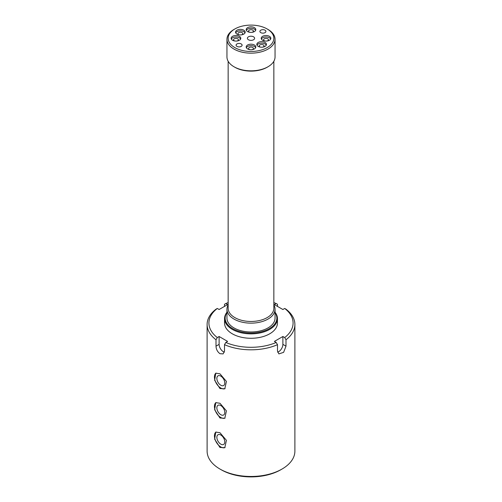 <?xml version="1.0" encoding="UTF-8"?>
<svg xmlns="http://www.w3.org/2000/svg" width="502" height="502" viewBox="0 0 502 502"><rect width="100%" height="100%" fill="white"/><g stroke="black" fill="none" stroke-linecap="round" stroke-linejoin="round"><path stroke-width="0.75" d="M228.153 304.927A24.046 13.887 0 0 0 226.954 309.263L226.954 318.099A24.046 13.887 0 0 0 233.995 327.919A24.046 13.887 0 0 0 260.205 330.925A24.046 13.887 0 0 0 275.046 318.099L275.046 309.263A24.046 13.887 0 0 0 273.847 304.927M226.954 312.62A25.853 14.928 0 0 0 232.721 328.653A25.853 14.928 0 0 0 265.181 330.58A25.853 14.928 0 0 0 275.046 312.62M275.046 312.225A26.455 15.273 180 0 1 277.455 318.588A26.455 15.273 180 0 1 261.122 332.7A26.455 15.273 180 0 1 232.294 329.387A26.455 15.273 180 0 1 224.545 318.588A26.455 15.273 180 0 1 226.954 312.225M224.545 318.588L224.545 323.006A26.455 15.273 0 0 0 232.294 333.805A26.455 15.273 0 0 0 261.122 337.118A26.455 15.273 0 0 0 277.455 323.006L277.455 318.588M220.817 435.021A5.597 3.232 -120 0 0 218.081 434.713A5.597 3.232 -120 0 0 217.146 439.175A5.597 3.232 -120 0 0 220.817 444.163A5.597 3.232 -120 0 0 223.679 444.402A5.597 3.232 -120 0 0 224.457 439.903A5.597 3.232 -120 0 0 220.817 435.021M220.817 405.572A5.597 3.232 -120 0 0 218.081 405.258A5.597 3.232 -120 0 0 217.146 409.72A5.597 3.232 -120 0 0 220.817 414.708A5.597 3.232 -120 0 0 223.679 414.953A5.597 3.232 -120 0 0 224.457 410.448A5.597 3.232 -120 0 0 220.817 405.572M220.817 376.117A5.597 3.232 -120 0 0 218.081 375.803A5.597 3.232 -120 0 0 217.146 380.271A5.597 3.232 -120 0 0 220.817 385.254A5.597 3.232 -120 0 0 223.679 385.498A5.597 3.232 -120 0 0 224.457 380.993A5.597 3.232 -120 0 0 220.817 376.117M219.964 447.445L214.643 439.181L215.785 432.084L219.964 432.724L226.421 440.336L224.802 447.702L219.964 447.445M216.036 431.958A9.017 5.208 -120 0 0 215.007 439.269A9.017 5.208 -120 0 0 220.817 446.956A9.017 5.208 -120 0 0 225.078 447.533M219.964 417.997L214.643 409.726L215.785 402.629L219.964 403.269L226.421 410.881L224.802 418.254L219.964 417.997M216.036 402.51A9.017 5.208 -120 0 0 215.007 409.814A9.017 5.208 -120 0 0 220.817 417.501A9.017 5.208 -120 0 0 225.078 418.078M219.964 388.542L214.643 380.278L215.785 373.174L219.964 373.814L226.421 381.426L224.802 388.799L219.964 388.542M216.036 373.055A9.017 5.208 -120 0 0 215.007 380.359A9.017 5.208 -120 0 0 220.817 388.052A9.017 5.208 -120 0 0 225.078 388.623M282.036 469.044L280.756 469.784A42.086 24.297 180 0 1 221.244 469.784L219.964 469.05A43.887 25.338 0 0 0 282.036 469.044A43.887 25.338 0 0 0 294.887 451.129L294.887 324.48A43.887 25.338 180 0 1 285.996 339.772L285.996 346.154L283.617 352.348L278.88 353.904L277.493 351.061L277.493 344.679A43.887 25.338 180 0 1 224.507 344.679L224.507 351.061L223.12 353.904L219.964 353.69C217.479 351.852 216.161 349.342 216.004 346.154L216.004 339.772A43.887 25.338 180 0 1 207.113 324.48A43.887 25.338 180 0 1 216.004 309.188L217.297 308.454L219.117 309.508L227.619 304.601L225.8 303.547L224.507 304.275L224.507 306.396M217.297 308.454A42.086 24.297 0 0 0 217.297 337.557L219.117 336.509L219.117 344.359A6.011 3.47 -120 0 0 223.365 351.726A6.011 3.47 -120 0 0 224.375 352.166M285.996 339.772L284.703 337.557A42.086 24.297 0 0 0 284.703 308.454L285.996 309.188A43.887 25.338 180 0 1 294.887 324.48M224.507 344.679L225.8 342.464L227.619 341.416L219.117 336.509M225.8 342.464A42.086 24.297 0 0 0 276.2 342.464L277.493 344.679M284.703 337.557L282.883 336.509L274.381 341.416L276.2 342.464M277.493 306.396L277.493 304.275L276.2 303.547L274.381 304.601L282.883 309.508L284.703 308.454M276.2 303.547A42.086 24.297 0 0 0 273.847 302.599M228.153 302.599A42.086 24.297 0 0 0 225.8 303.547M207.113 324.48L207.113 451.129A43.887 25.338 0 0 0 219.964 469.044A43.887 25.338 0 0 0 219.964 469.05L221.244 469.784M217.297 337.557L216.004 339.772M277.625 352.166A6.011 3.47 120 0 0 282.883 344.359L282.883 336.509M226.954 39.269L226.954 56.946A24.046 13.887 0 0 0 233.995 66.76L234.848 67.255A22.847 13.19 0 0 0 267.152 67.255L268.005 66.76A24.046 13.887 0 0 0 275.046 56.946L275.046 39.269A24.046 13.887 180 0 1 260.205 52.101A24.046 13.887 180 0 1 233.995 49.089A24.046 13.887 180 0 1 226.954 39.269A24.046 13.887 180 0 1 233.995 29.455L234.848 28.965A22.847 13.19 0 0 0 234.848 47.615A22.847 13.19 0 0 0 267.152 47.615A22.847 13.19 0 0 0 267.152 28.965L268.005 29.455A24.046 13.887 180 0 1 275.046 39.269M234.848 67.255L233.995 66.76A24.046 13.887 0 0 0 268.005 66.76M265.031 30.189A3.006 1.738 0 0 0 261.755 29.813A3.006 1.738 0 0 0 259.898 31.419A3.006 1.738 0 0 0 260.776 32.643A3.006 1.738 0 0 0 264.052 33.019A3.006 1.738 0 0 0 265.909 31.419A3.006 1.738 0 0 0 265.031 30.189M241.224 43.938A3.006 1.738 0 0 0 237.948 43.561A3.006 1.738 0 0 0 236.091 45.161A3.006 1.738 0 0 0 236.969 46.391A3.006 1.738 0 0 0 240.245 46.768A3.006 1.738 0 0 0 242.102 45.161A3.006 1.738 0 0 0 241.224 43.938M253.548 36.815A3.608 2.083 0 0 0 248.954 36.577A3.608 2.083 0 0 0 247.706 39.143A3.608 2.083 0 0 0 248.452 39.765A3.608 2.083 0 0 0 254.294 39.143A3.608 2.083 0 0 0 253.548 36.815M252.123 32.31A2.403 1.387 0 0 0 253.403 31.086A2.403 1.387 0 0 0 252.701 30.101A2.403 1.387 0 0 0 250.078 29.8A2.403 1.387 0 0 0 248.597 31.086A2.403 1.387 0 0 0 249.299 32.065A2.403 1.387 0 0 0 249.877 32.31M267.158 40.988A2.403 1.387 0 0 0 268.438 39.765A2.403 1.387 0 0 0 267.729 38.779A2.403 1.387 0 0 0 265.112 38.478A2.403 1.387 0 0 0 263.625 39.765A2.403 1.387 0 0 0 264.328 40.744A2.403 1.387 0 0 0 264.905 40.988M262.753 47.125A2.403 1.387 0 0 0 264.033 45.902A2.403 1.387 0 0 0 263.33 44.916A2.403 1.387 0 0 0 260.707 44.615A2.403 1.387 0 0 0 259.22 45.902A2.403 1.387 0 0 0 259.929 46.881A2.403 1.387 0 0 0 260.5 47.125M252.123 49.667A2.403 1.387 0 0 0 253.403 48.443A2.403 1.387 0 0 0 252.701 47.458A2.403 1.387 0 0 0 250.078 47.157A2.403 1.387 0 0 0 248.597 48.443A2.403 1.387 0 0 0 249.299 49.422A2.403 1.387 0 0 0 249.877 49.667M237.095 40.988A2.403 1.387 0 0 0 238.375 39.765A2.403 1.387 0 0 0 237.672 38.779A2.403 1.387 0 0 0 235.049 38.478A2.403 1.387 0 0 0 233.562 39.765A2.403 1.387 0 0 0 234.271 40.744A2.403 1.387 0 0 0 234.842 40.988M254.401 27.648A4.807 2.78 0 0 0 249.161 27.045A4.807 2.78 0 0 0 246.193 29.612A4.807 2.78 0 0 0 247.599 31.576A4.807 2.78 0 0 0 252.839 32.178A4.807 2.78 0 0 0 255.807 29.612A4.807 2.78 0 0 0 254.401 27.648M255.637 30.346A4.807 2.78 0 0 0 254.401 29.122A4.807 2.78 0 0 0 246.363 30.346M269.43 36.326A4.807 2.78 0 0 0 264.19 35.724A4.807 2.78 0 0 0 261.222 38.29A4.807 2.78 0 0 0 262.628 40.254A4.807 2.78 0 0 0 267.873 40.857A4.807 2.78 0 0 0 270.842 38.29A4.807 2.78 0 0 0 269.43 36.326M270.666 39.024A4.807 2.78 0 0 0 269.43 37.801A4.807 2.78 0 0 0 261.391 39.024M265.031 42.463A4.807 2.78 0 0 0 259.785 41.861A4.807 2.78 0 0 0 256.817 44.427A4.807 2.78 0 0 0 258.229 46.391A4.807 2.78 0 0 0 263.468 46.993A4.807 2.78 0 0 0 266.436 44.427A4.807 2.78 0 0 0 265.031 42.463M266.267 45.161A4.807 2.78 0 0 0 265.031 43.938A4.807 2.78 0 0 0 256.993 45.161M254.401 45.004A4.807 2.78 0 0 0 249.161 44.402A4.807 2.78 0 0 0 246.193 46.968A4.807 2.78 0 0 0 247.599 48.932A4.807 2.78 0 0 0 252.839 49.535A4.807 2.78 0 0 0 255.807 46.968A4.807 2.78 0 0 0 254.401 45.004M255.637 47.703A4.807 2.78 0 0 0 254.401 46.479A4.807 2.78 0 0 0 246.363 47.703M239.372 36.326A4.807 2.78 0 0 0 234.127 35.724A4.807 2.78 0 0 0 231.158 38.29A4.807 2.78 0 0 0 232.57 40.254A4.807 2.78 0 0 0 237.81 40.857A4.807 2.78 0 0 0 240.778 38.29A4.807 2.78 0 0 0 239.372 36.326M240.609 39.024A4.807 2.78 0 0 0 239.372 37.801A4.807 2.78 0 0 0 231.334 39.024M241.5 34.851A2.403 1.387 0 0 0 242.78 33.628A2.403 1.387 0 0 0 242.071 32.643A2.403 1.387 0 0 0 239.454 32.341A2.403 1.387 0 0 0 237.967 33.628A2.403 1.387 0 0 0 238.67 34.607A2.403 1.387 0 0 0 239.247 34.851M243.771 30.189A4.807 2.78 0 0 0 238.532 29.587A4.807 2.78 0 0 0 235.563 32.153A4.807 2.78 0 0 0 236.969 34.117A4.807 2.78 0 0 0 242.215 34.72A4.807 2.78 0 0 0 245.183 32.153A4.807 2.78 0 0 0 243.771 30.189M245.007 32.887A4.807 2.78 0 0 0 243.771 31.664A4.807 2.78 0 0 0 235.733 32.887M228.153 61.282L228.153 308.278A22.847 13.19 0 0 0 234.848 317.609A22.847 13.19 0 0 0 259.741 320.464A22.847 13.19 0 0 0 273.847 308.278L273.847 61.282M226.954 309.263A24.046 13.887 0 0 0 233.995 319.077A24.046 13.887 0 0 0 260.205 322.089A24.046 13.887 0 0 0 275.046 309.263M268.005 29.455L267.152 28.965A22.847 13.19 0 0 0 234.848 28.965M219.117 344.359L216.004 346.154M282.883 344.359L285.996 346.154"/></g></svg>
